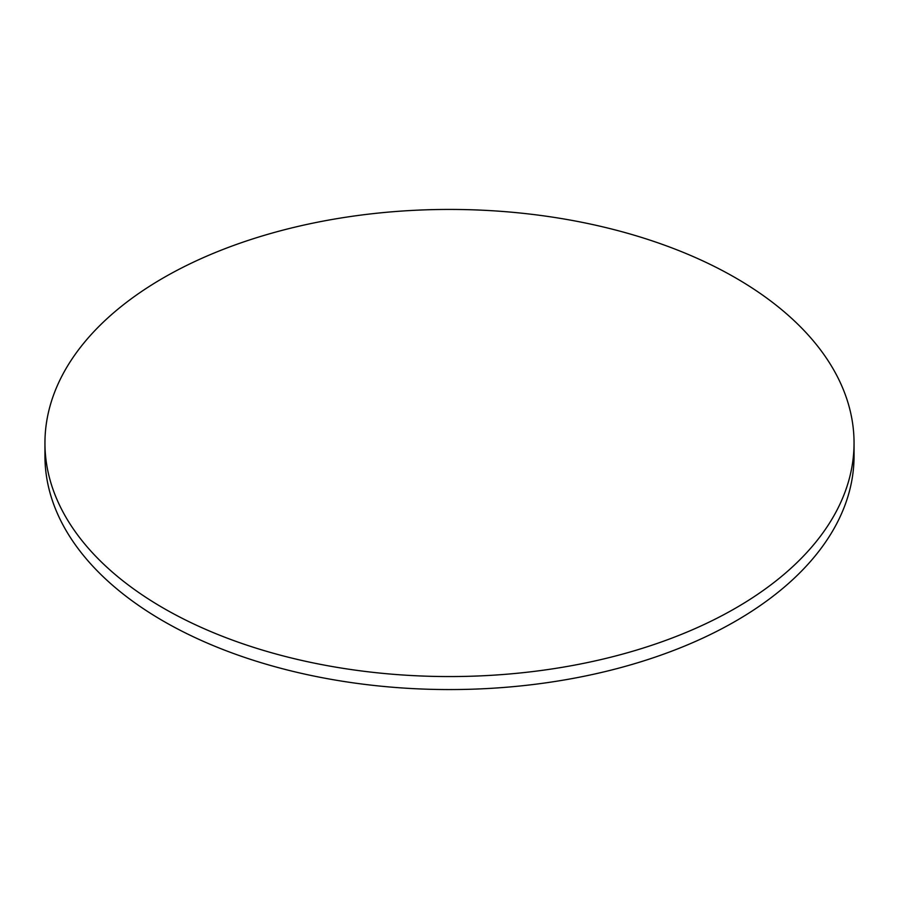 <?xml version="1.0" encoding="UTF-8"?>
<svg xmlns="http://www.w3.org/2000/svg" width="899" height="899" viewBox="0 0 899 899"><rect width="100%" height="100%" fill="white"/><g stroke="black" fill="none" stroke-linecap="round" stroke-linejoin="round"><path stroke-width="1.35" d="M163.438 608.151A404.55 233.56 0 0 0 604.319 658.787A404.55 233.56 0 0 0 854.05 442.993A404.55 233.56 0 0 0 735.562 277.847A404.55 233.56 0 0 0 294.681 227.211A404.55 233.56 0 0 0 44.95 442.993A404.55 233.56 0 0 0 163.438 608.151M44.95 442.993L44.95 456.007A404.55 233.56 0 0 0 163.438 621.153A404.55 233.56 0 0 0 604.319 671.789A404.55 233.56 0 0 0 854.05 456.007L854.05 442.993"/></g></svg>
